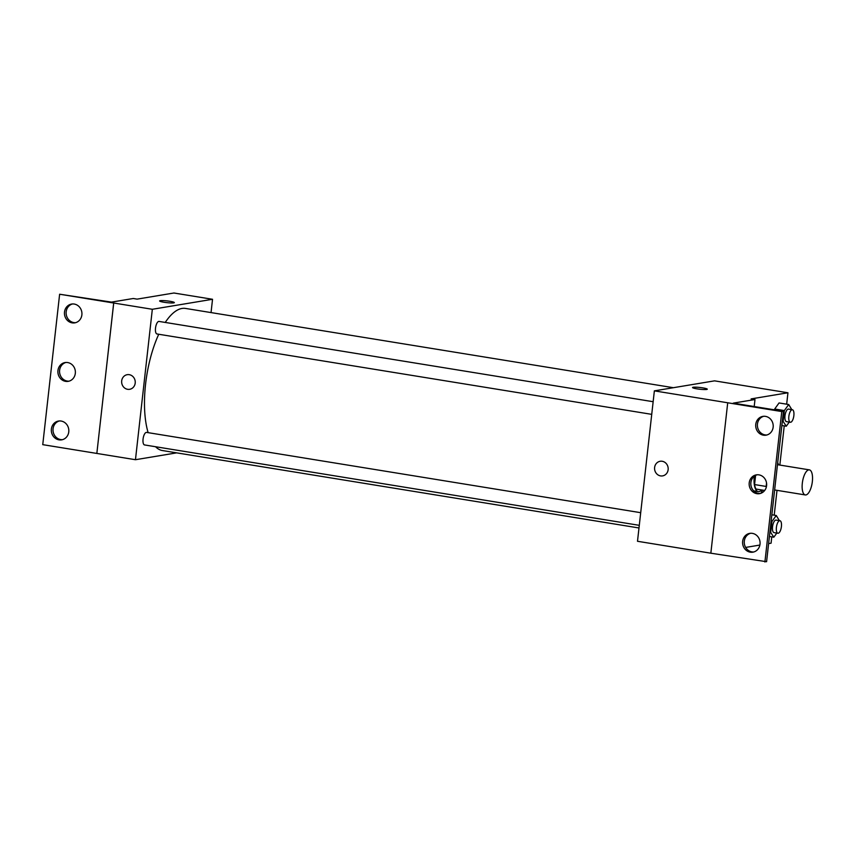 <?xml version="1.0" encoding="UTF-8"?>
<svg xmlns="http://www.w3.org/2000/svg" width="855" height="855" viewBox="0 0 855 855"><rect width="100%" height="100%" fill="white"/><g stroke="black" fill="none" stroke-linecap="round" stroke-linejoin="round"><path stroke-width="1.28" d="M805.923 494.938A12.707 4.863 -80.8 0 1 805.292 494.938A12.707 4.863 -80.8 0 1 802.535 481.622A12.707 4.863 -80.8 0 1 809.375 469.865A12.707 4.863 -80.8 0 1 812.25 482.37A12.707 4.863 -80.8 0 1 805.923 494.938M777.687 462.705A16.395 6.274 -80.8 0 1 778.531 464.853M766.54 483.032L766.155 486.452A16.395 6.274 -80.8 0 0 766.294 487.222M755.596 475.401L754.57 484.571L766.155 486.452M754.57 484.571A16.395 6.274 -80.8 0 0 755.948 489.039L764.701 490.46M754.27 476.267A16.94 6.477 99.2 0 0 758.278 491.593A16.94 6.477 99.2 0 0 761.741 489.979M758.278 491.593L754.409 490.962A16.94 6.477 -80.8 0 1 753.437 490.588M762.553 490.107A25.404 9.715 -80.8 0 1 760.907 493.282M745.656 547.424L759.892 545.052M768.613 543.609L771.071 543.192L771.776 536.876M774.213 515.17L777.003 490.343M779.835 465.067L784.227 425.897M786.664 404.191L787.947 392.776L751.128 398.89L754.986 399.52L733.248 403.132L783.458 411.287L781.78 411.565L654.364 390.863L637.499 541.279L710.847 553.196L727.712 402.78M791.826 409.652L788.705 404.522L779.055 402.951L774.683 409.011L774.587 409.855L774.683 409.011L784.334 410.571L783.127 421.43L786.279 426.228L789.261 422.103M783.458 411.287L766.582 561.714L710.847 553.206M787.947 392.776L714.566 380.849L654.364 390.863M660.167 461.273A7.406 6.787 -99.4 0 0 654.62 467.482A7.406 6.787 80.6 0 1 660.167 461.273A7.406 6.787 80.6 0 1 668.076 467.471A7.406 6.787 80.6 0 1 662.593 475.893A7.406 6.787 80.6 0 1 654.62 467.482A7.406 6.787 -99.4 0 0 662.593 475.893M707.277 389.196A7.406 0.876 6.4 0 0 702.842 387.881A7.406 0.876 -173.6 0 1 707.277 389.196A7.406 0.876 -173.6 0 1 699.817 389.239A7.406 0.876 -173.6 0 1 692.55 387.539A7.406 0.876 -173.6 0 1 702.842 387.881A7.406 0.876 6.4 0 0 692.55 387.539M764.904 561.992L781.78 411.565M752.389 533.37A9.523 8.732 -99.4 0 0 749.771 533.37A9.523 8.732 -99.4 0 0 742.728 544.197A9.523 8.732 -99.4 0 0 752.902 552.17A9.523 8.732 -99.4 0 0 760.084 542.754A9.523 8.732 -99.4 0 0 752.389 533.37M765.514 416.374A9.523 8.732 -99.4 0 0 762.895 416.374A9.523 8.732 -99.4 0 0 755.841 427.201A9.523 8.732 -99.4 0 0 766.016 435.174A9.523 8.732 -99.4 0 0 773.209 425.758A9.523 8.732 -99.4 0 0 765.514 416.374M758.951 474.867A9.523 8.732 -99.4 0 0 756.333 474.867A9.523 8.732 -99.4 0 0 749.29 485.704A9.523 8.732 -99.4 0 0 759.454 493.666A9.523 8.732 -99.4 0 0 766.646 484.261A9.523 8.732 -99.4 0 0 758.951 474.867M754.206 406.542L754.986 399.52M750.615 533.274A9.523 8.732 -99.4 0 0 744.395 543.919A9.523 8.732 -99.4 0 0 753.725 551.977M763.739 416.278A9.523 8.732 -99.4 0 0 757.519 426.923A9.523 8.732 -99.4 0 0 766.85 434.992M757.177 474.782A9.523 8.732 -99.4 0 0 750.957 485.426A9.523 8.732 -99.4 0 0 760.287 493.485M638.984 527.973L162.45 450.553A71.98 27.531 -80.8 0 1 155.567 446.738M148.139 432.662A71.98 27.531 -80.8 0 1 158.752 334.252M165.239 322.442A71.98 27.531 -80.8 0 1 185.546 308.441L673.355 387.7M157.309 333.963A6.348 2.426 -80.8 0 1 156.999 333.974A6.348 2.426 -80.8 0 1 155.621 327.315A6.348 2.426 -80.8 0 1 159.03 321.427L653.145 401.711M144.858 444.942A6.348 2.426 -80.8 0 1 144.548 444.942A6.348 2.426 -80.8 0 1 143.17 438.284A6.348 2.426 -80.8 0 1 146.579 432.406L640.705 512.69M211.046 312.588L212.532 299.282L152.329 309.286L135.464 459.712L176.675 452.861M127.235 374.682A7.406 6.787 -99.4 0 0 121.688 380.892A7.406 6.787 80.6 0 1 127.235 374.682A7.406 6.787 80.6 0 1 135.143 380.881A7.406 6.787 80.6 0 1 129.661 389.303A7.406 6.787 80.6 0 1 121.688 380.892A7.406 6.787 -99.4 0 0 129.661 389.303M212.532 299.282L173.918 293.009L137.099 299.132L133.241 298.502L111.503 302.114L59.626 294.238L113.715 303.012L96.839 453.439L135.464 459.712M113.715 303.012L152.329 309.286M113.683 303.023L96.839 453.439L42.75 444.653L59.626 294.238M174.345 302.606A7.406 0.876 6.4 0 0 169.91 301.291A7.406 0.876 -173.6 0 1 174.345 302.606A7.406 0.876 -173.6 0 1 166.885 302.649A7.406 0.876 -173.6 0 1 159.618 300.949A7.406 0.876 -173.6 0 1 169.91 301.291A7.406 0.876 6.4 0 0 159.618 300.949M67.684 362.552A9.523 8.732 -99.4 0 0 65.076 362.552A9.523 8.732 -99.4 0 0 58.022 373.389A9.523 8.732 -99.4 0 0 68.197 381.351A9.523 8.732 -99.4 0 0 75.379 371.946A9.523 8.732 -99.4 0 0 67.684 362.552M72.141 322.859A9.523 8.732 -99.4 0 0 74.759 322.859A9.523 8.732 -99.4 0 0 81.802 312.032A9.523 8.732 -99.4 0 0 71.628 304.059A9.523 8.732 -99.4 0 0 64.446 313.464A9.523 8.732 -99.4 0 0 72.141 322.859M59.016 439.855A9.523 8.732 -99.4 0 0 61.635 439.855A9.523 8.732 -99.4 0 0 68.689 429.018A9.523 8.732 -99.4 0 0 58.514 421.055A9.523 8.732 -99.4 0 0 51.321 430.46A9.523 8.732 -99.4 0 0 59.016 439.855M65.91 362.467A9.523 8.732 -99.4 0 0 59.69 373.111A9.523 8.732 -99.4 0 0 69.02 381.17M72.472 303.963A9.523 8.732 -99.4 0 0 66.145 313.657A9.523 8.732 -99.4 0 0 73.808 322.581A9.523 8.732 -99.4 0 0 75.582 322.677M59.358 420.959A9.523 8.732 -99.4 0 0 53.021 430.642A9.523 8.732 -99.4 0 0 60.694 439.577A9.523 8.732 -99.4 0 0 62.458 439.673M779.375 520.62L776.265 515.501L771.894 521.55L770.676 532.409L773.828 537.207L776.81 533.082M774.341 532.622A6.348 2.426 -80.8 0 1 774.032 532.622A6.348 2.426 -80.8 0 1 772.642 525.964A6.348 2.426 -80.8 0 1 776.062 520.086L779.92 520.716A6.348 2.426 -80.8 0 1 781.363 526.969A6.348 2.426 -80.8 0 1 778.2 533.253A6.348 2.426 -80.8 0 1 777.89 533.253A6.348 2.426 -80.8 0 1 776.511 526.595A6.348 2.426 -80.8 0 1 779.92 520.716M771.841 514.785L776.265 515.501M771.103 521.422L771.894 521.55M769.885 532.28L770.676 532.409M769.414 536.491L773.828 537.207M788.705 404.522L784.334 410.571M786.792 421.643A6.348 2.426 -80.8 0 1 786.472 421.643A6.348 2.426 -80.8 0 1 785.093 414.985A6.348 2.426 -80.8 0 1 788.513 409.107L792.371 409.737A6.348 2.426 -80.8 0 1 793.814 415.99A6.348 2.426 -80.8 0 1 790.651 422.274A6.348 2.426 -80.8 0 1 790.341 422.274A6.348 2.426 -80.8 0 1 788.962 415.616A6.348 2.426 -80.8 0 1 792.371 409.737M779.055 402.951L774.683 409.011M782.325 421.301L783.127 421.43M781.855 425.512L786.279 426.228M809.375 469.865L777.462 464.682M805.292 494.938L774.63 489.958M156.999 333.974L651.734 414.354M144.548 444.942L639.284 525.333M774.032 532.622L777.89 533.253M786.472 421.643L790.341 422.274"/></g></svg>
